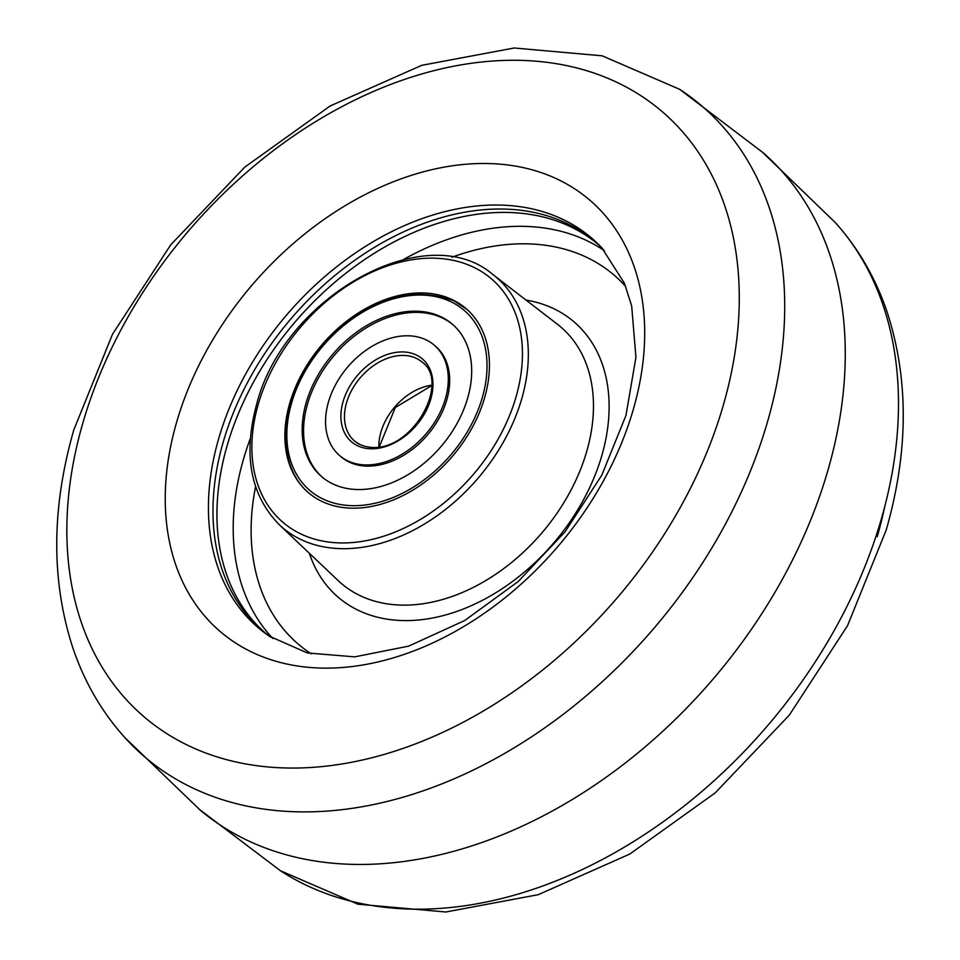 <?xml version="1.0" encoding="UTF-8"?>
<svg xmlns="http://www.w3.org/2000/svg" width="960" height="960" viewBox="0 0 960 960"><rect width="100%" height="100%" fill="white"/><g stroke="black" fill="none" stroke-linecap="round" stroke-linejoin="round"><path stroke-width="1.44" d="M597.66 243.996A255.828 181.212 -49.4 0 0 390.624 243.744A255.828 181.212 -49.4 0 0 227.16 445.56A255.828 181.212 -49.4 0 0 265.02 632.736M338.052 580.512A168.768 119.544 -49.4 0 0 475.572 586.248A168.768 119.544 -49.4 0 0 586.74 451.332A168.768 119.544 -49.4 0 0 557.364 324.216L493.104 274.728A164.592 116.592 130.6 0 1 521.76 398.7A164.592 116.592 130.6 0 1 413.34 530.268A164.592 116.592 130.6 0 1 279.228 524.688L338.052 580.512M484.596 397.776A121.176 85.836 130.6 0 1 406.62 493.668A121.176 85.836 130.6 0 1 308.376 492.624A121.176 85.836 130.6 0 1 289.716 403.332A121.176 85.836 130.6 0 1 367.704 307.452A121.176 85.836 130.6 0 1 465.936 308.496A121.176 85.836 130.6 0 1 484.596 397.776M603.036 249.108A255.852 181.236 -49.4 0 0 595.284 241.908A255.852 181.236 -49.4 0 0 387.852 239.7A255.852 181.236 -49.4 0 0 223.188 442.176A255.852 181.236 -49.4 0 0 262.596 630.708A255.852 181.236 -49.4 0 0 270.9 637.248M597.24 243.624A255.852 181.236 -49.4 0 0 390.288 243.9A255.852 181.236 -49.4 0 0 227.148 445.56A255.852 181.236 -49.4 0 0 264.588 632.376M124.824 737.568L200.52 810.396A432.756 306.54 -49.4 0 0 550.932 811.764A432.756 306.54 -49.4 0 0 827.988 470.076A432.756 306.54 -49.4 0 0 763.212 152.808L679.56 89.268L602.112 55.812L514.164 48L421.692 65.328L330.144 105.984L244.8 167.112L170.736 244.812L112.5 334.248L73.788 429.948C51.408 508.116 51.072 580.692 72.78 647.676C84.324 681.84 101.664 711.816 124.824 737.568A428.388 303.444 -49.4 0 0 475.716 768.852A428.388 303.444 -49.4 0 0 767.592 421.5A428.388 303.444 -49.4 0 0 679.56 89.268M347.376 460.68A72.708 51.504 -49.4 0 0 430.128 428.772A72.708 51.504 -49.4 0 0 434.196 345.12A72.708 51.504 -49.4 0 0 426.48 340.044A72.708 51.504 -49.4 0 0 343.728 371.952A72.708 51.504 -49.4 0 0 339.66 455.604A72.708 51.504 -49.4 0 0 347.376 460.68M466.512 308.988A121.176 85.836 -49.4 0 0 454.236 301.02M441.54 317.064A100.404 71.112 -49.4 0 0 327.276 361.128A100.404 71.112 -49.4 0 0 321.648 476.64A100.404 71.112 -49.4 0 0 332.316 483.66A100.404 71.112 -49.4 0 0 446.58 439.596A100.404 71.112 -49.4 0 0 452.208 324.072A100.404 71.112 -49.4 0 0 441.54 317.064M340.368 456.192A72.708 51.504 -49.4 0 0 348.768 461.868A72.708 51.504 -49.4 0 0 431.904 429.444A72.708 51.504 -49.4 0 0 434.88 345.72M452.892 324.684A100.404 71.112 -49.4 0 0 442.932 318.264A100.404 71.112 -49.4 0 0 329.064 361.8A100.404 71.112 -49.4 0 0 322.356 477.228M250.284 438.624A255.828 181.212 -49.4 0 0 243.408 459.456A255.828 181.212 -49.4 0 0 272.868 638.508M255.576 486.624A242.856 172.02 -49.4 0 0 311.388 653.892M309.348 553.272A181.272 128.4 -49.4 0 0 454.428 612.252A181.272 128.4 -49.4 0 0 601.872 455.388A181.272 128.4 -49.4 0 0 526.008 300.072M516.036 396.888A160.272 113.532 -49.4 0 0 428.244 258.204A160.272 113.532 -49.4 0 0 258.276 404.232A160.272 113.532 -49.4 0 0 346.068 542.904A160.272 113.532 -49.4 0 0 516.036 396.888M625.74 286.536A242.856 172.02 -49.4 0 0 451.848 257.244M604.584 250.86A255.828 181.212 -49.4 0 0 403.608 259.44M218.664 438.696A256.416 181.632 -49.4 0 0 269.268 636.156L307.332 652.944L354.72 656.856L408.636 646.14L464.64 620.556L518.148 581.58L565.02 531.9L601.812 475.128L625.944 415.464L635.928 357.408L631.668 305.904L624.408 283.224L601.692 247.668A256.416 181.632 -49.4 0 0 391.896 231.516A256.416 181.632 -49.4 0 0 218.664 438.696M633.348 409.284A284.004 201.168 -49.4 0 0 477.78 163.56A284.004 201.168 -49.4 0 0 176.592 422.316A284.004 201.168 -49.4 0 0 332.16 668.052A284.004 201.168 -49.4 0 0 633.348 409.284M723.36 405.036A398.316 282.144 -49.4 0 0 505.176 60.396A398.316 282.144 -49.4 0 0 82.764 423.3A398.316 282.144 -49.4 0 0 300.96 767.94A398.316 282.144 -49.4 0 0 723.36 405.036M198.636 808.812L280.428 870.732A428.388 303.444 -49.4 0 0 881.376 518.856A428.388 303.444 -49.4 0 0 835.176 222.432L761.364 151.188M877.224 536.7A398.316 282.144 -49.4 0 0 884.88 506.016M357.264 445.596A54.528 38.628 -49.4 0 0 422.112 417.696A54.528 38.628 -49.4 0 0 416.592 355.128A54.528 38.628 -49.4 0 0 351.744 383.028A54.528 38.628 -49.4 0 0 357.264 445.596M354.552 441.012L359.808 444.456C405.768 464.136 453.084 383.664 422.088 362.1A51.936 36.78 -49.4 0 0 416.568 358.464A51.936 36.78 -49.4 0 0 357.468 381.252A51.936 36.78 -49.4 0 0 354.552 441.012A51.936 36.78 -49.4 0 0 359.532 444.36M431.748 385.176A51.936 36.78 -49.4 0 0 378.852 446.988M322.428 498.732A118.572 83.988 -49.4 0 0 463.44 438.06A118.572 83.988 -49.4 0 0 451.428 301.992A118.572 83.988 -49.4 0 0 310.416 362.664A118.572 83.988 -49.4 0 0 322.428 498.732M493.104 274.728C426.252 216.708 283.308 296.844 256.44 405.024C242.988 455.352 250.584 495.24 279.228 524.688M280.428 870.732L357.888 904.188L445.836 912L538.296 894.672L629.844 854.016L715.2 792.888L789.264 715.188L847.5 625.752L886.2 530.052C908.76 451.248 908.928 378.168 886.704 310.824C875.16 277.26 857.976 247.8 835.176 222.432M435.588 346.308L434.196 345.12M431.748 385.572L395.292 407.52L379.248 446.928M341.052 456.792L339.66 455.604M467.1 309.492L453.972 300.852C407.592 283.896 362.376 300.42 318.288 350.412C279 398.484 274.512 465.444 309.54 493.62"/></g></svg>
